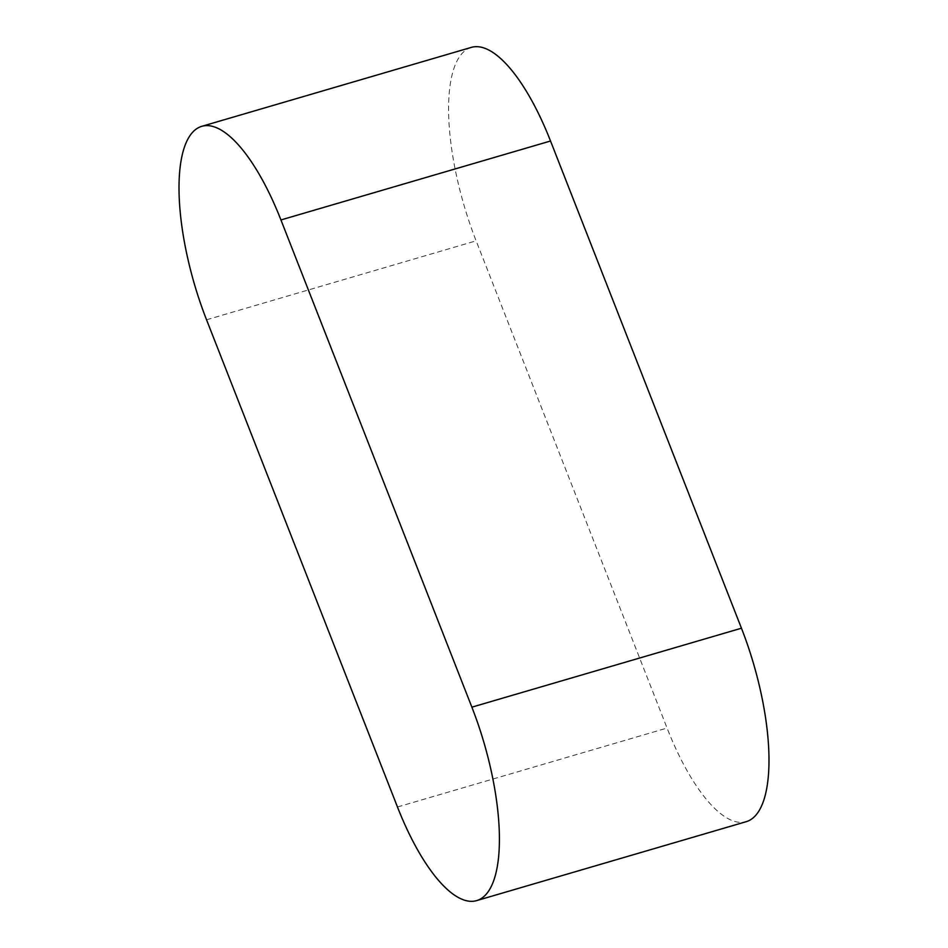 <?xml version="1.0" encoding="UTF-8"?>
<svg xmlns="http://www.w3.org/2000/svg" width="948" height="948" viewBox="0 0 948 948"><rect width="100%" height="100%" fill="white"/><g stroke="black" fill="none" stroke-linecap="round" stroke-linejoin="round"><path stroke-width="0.71" stroke-dasharray="4.74 3.56" d="M471.298 47.4A149.547 51.37 -106.3 0 0 476.121 240.839L667.06 728.052A149.547 51.37 -106.3 0 0 746.289 821.655M206.546 319.784L476.121 240.839M397.473 806.997L667.06 728.052"/><path stroke-width="1.42" d="M476.702 900.6L746.289 821.655A149.547 51.37 -106.3 0 0 741.455 628.216L550.527 141.003A149.547 51.37 -106.3 0 0 471.298 47.4L201.711 126.345A149.547 51.37 -106.3 0 0 206.546 319.784L397.473 806.997A149.547 51.37 -106.3 0 0 476.702 900.6A149.547 51.37 -106.3 0 0 471.879 707.161L280.94 219.948A149.547 51.37 -106.3 0 0 201.711 126.345M280.94 219.948L550.527 141.003M471.879 707.161L741.455 628.216"/></g></svg>
